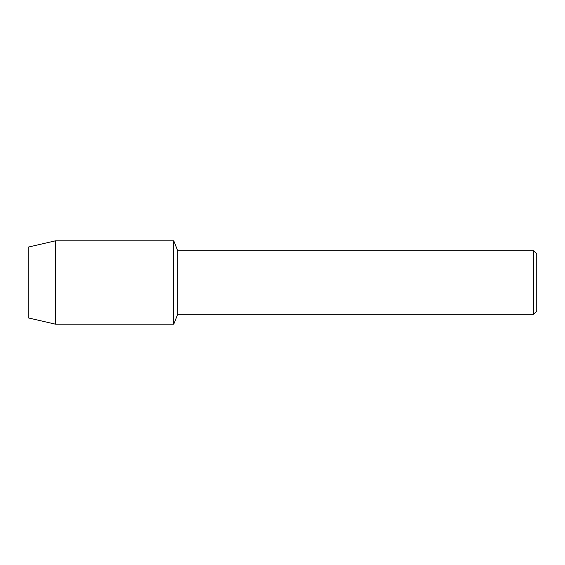 <?xml version="1.0" encoding="UTF-8"?>
<svg xmlns="http://www.w3.org/2000/svg" width="565" height="565" viewBox="0 0 565 565"><rect width="100%" height="100%" fill="white"/><g stroke="black" fill="none" stroke-linecap="round" stroke-linejoin="round"><path stroke-width="0.85" d="M28.25 317.904L28.25 247.096L55.568 240.803L173.759 240.803L177.664 250.719L533.6 250.719L536.75 253.869L536.75 311.131L533.6 314.281L177.664 314.281L173.759 324.197L173.759 240.803L173.759 324.197L55.568 324.197L28.25 317.904L28.25 247.096M177.664 314.281L177.664 250.719M533.6 314.281L533.6 250.719M55.568 324.197L55.568 240.803"/></g></svg>
